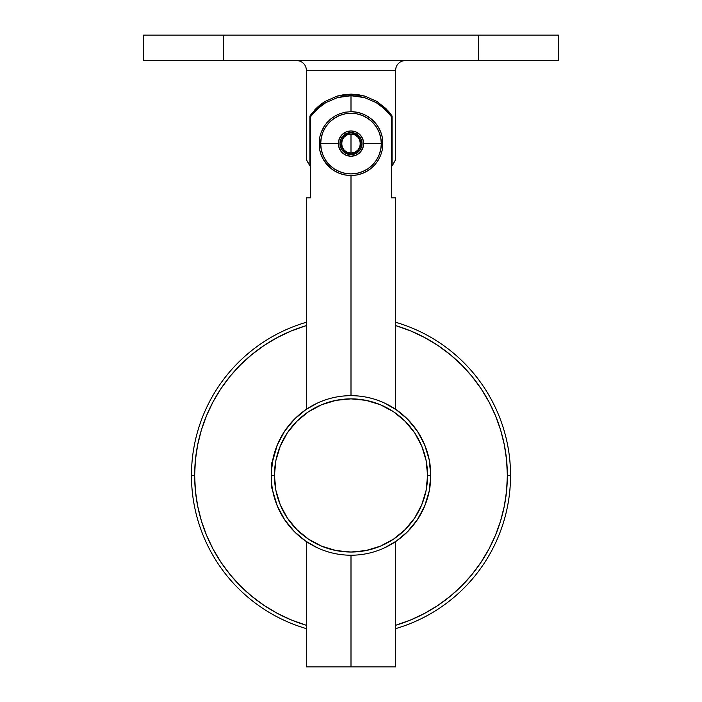 <?xml version="1.0" encoding="UTF-8"?>
<svg xmlns="http://www.w3.org/2000/svg" width="702" height="702" viewBox="0 0 702 702"><rect width="100%" height="100%" fill="white"/><g stroke="black" fill="none" stroke-linecap="round" stroke-linejoin="round"><path stroke-width="1.05" d="M272.753 490.97L272.946 491.918M396.147 409.678L407.406 419.041L417.33 431.125L424.701 444.919L429.238 459.88L430.774 475.447A79.774 79.774 0 0 1 351 555.221A79.774 79.774 0 0 1 271.226 475.447C273.087 496.691 273.087 496.691 271.226 475.447L274.421 475.447A76.579 76.579 0 0 1 351 398.868A76.579 76.579 0 0 1 427.579 475.447L430.774 475.447A79.774 79.774 0 0 0 351 395.674A79.774 79.774 0 0 0 271.226 475.447A79.774 79.774 0 0 1 351 395.674A79.774 79.774 0 0 1 430.774 475.447L429.238 491.005L424.701 505.975L417.33 519.761L407.406 531.853L396.305 541.11L384.582 547.806M305.853 541.216L317.418 547.806M306.59 409.178L317.418 403.088M325.631 399.815L322.139 401.079M191.453 475.447L194.647 475.447A156.353 156.353 0 0 1 306.326 325.605L291.163 330.993L277.299 337.557L264.136 345.445L251.807 354.58L240.444 364.882L230.133 376.254L220.998 388.583L213.11 401.737L206.546 415.61L201.377 430.054L197.648 444.945L195.402 460.117L194.647 475.447L195.402 490.768L197.648 505.949L201.377 520.831L206.546 535.284L213.11 549.148L220.998 562.311L230.133 574.64L240.444 586.003L251.807 596.305L264.136 605.449L277.299 613.337L291.163 619.901L306.326 625.28A156.353 156.353 0 0 1 194.647 475.447L191.453 475.447A159.547 159.547 0 0 1 306.326 322.279A159.547 159.547 0 0 0 306.326 628.606A159.547 159.547 0 0 1 191.453 475.447L191.462 477.07M510.547 475.447A159.547 159.547 0 0 0 395.674 322.279A159.547 159.547 0 0 1 395.674 628.606A159.547 159.547 0 0 0 510.547 475.447L507.353 475.447L510.547 475.447M395.674 325.605A156.353 156.353 0 0 1 507.353 475.447L506.598 460.117L504.352 444.945L500.623 430.054L495.454 415.61L488.89 401.737L481.002 388.583L471.867 376.254L461.556 364.882L450.193 354.58L437.864 345.445L424.701 337.557L410.837 330.993L395.674 325.605M272.946 458.968L271.297 472.227M395.674 625.28L410.837 619.901L424.701 613.337L437.864 605.449L450.193 596.305L461.556 586.003L471.867 574.64L481.002 562.311L488.89 549.148L495.454 535.284L500.623 520.831L504.352 505.949L506.598 490.768L507.353 475.447A156.353 156.353 0 0 1 395.674 625.28M305.695 541.11L294.594 531.853L284.67 519.761L277.299 505.975L272.762 491.005M271.226 487.548L271.226 463.32L272.332 462.214L277.299 444.919L284.67 431.125L294.594 419.041L305.695 409.784M271.472 481.739L272.069 487.012M274.421 475.447L275.886 460.503L280.247 446.139L287.329 432.897L296.849 421.297L308.45 411.767L321.692 404.694L336.056 400.333L351 398.868L365.944 400.333L380.308 404.694L393.55 411.767L405.151 421.297L414.671 432.897L421.753 446.139L426.114 460.503L427.579 475.447L426.114 490.382L421.753 504.756L414.671 517.988L405.151 529.598L393.55 539.118L380.308 546.2L365.944 550.552L351 552.026L336.056 550.552L321.692 546.2L308.45 539.118L296.849 529.598L287.329 517.988L280.247 504.756L275.886 490.382L274.421 475.447L271.226 475.447A79.774 79.774 0 0 0 351 555.221A79.774 79.774 0 0 0 430.774 475.447L427.579 475.447A76.579 76.579 0 0 1 351 552.026A76.579 76.579 0 0 1 274.421 475.447M376.369 551.079L379.861 549.815M396.314 409.792L384.582 403.088M191.743 465.874L191.655 467.488M191.602 482.204L191.664 483.59M191.743 485.021L191.602 482.213M388.513 112.961L391.365 116.602L391.365 197.832L395.674 197.832L391.365 197.832L391.365 116.602L385.021 109.284L376.061 102.545L364.47 97.596L357.844 96.2L351 95.726L351 111.679L356.66 112.188L362.092 113.671L367.067 116.023L371.455 119.103L375.228 122.824L378.308 127.088L380.695 131.915L382.265 137.206L382.265 149.974L380.695 155.265L378.317 160.074L375.228 164.356L371.455 168.085L367.085 171.148L362.127 173.499L356.704 174.982L351 175.5L351 395.674L351 175.5L345.34 174.991L339.908 173.508L334.933 171.156L330.545 168.085L323.692 160.091L321.305 155.274L319.735 149.974L319.735 137.206L321.305 131.915L323.683 127.106L326.772 122.824L330.545 119.094L334.915 116.032L339.873 113.689L345.296 112.197L351 111.679L351 95.726L344.112 96.209L337.513 97.604L325.912 102.562L316.988 109.284L310.635 116.602L310.635 197.832L306.326 197.832L310.635 197.832L310.635 116.602L313.487 112.961L321.121 105.774L325.912 102.562L337.513 97.604L351 95.726L364.47 97.596L376.061 102.545L380.861 105.756L388.513 112.961A49.456 49.456 0 0 0 386.855 111.118M351 666.9L395.674 666.9L351 666.9L351 555.221L351 666.9L306.326 666.9L351 666.9M391.365 116.602A49.456 49.456 0 0 0 390.022 114.795M386.837 111.1A49.456 49.456 0 0 0 385.021 109.284M385.003 109.266A49.456 49.456 0 0 0 380.879 105.765M380.853 105.756A49.456 49.456 0 0 0 376.07 102.553M357.774 96.192A49.456 49.456 0 0 0 344.112 96.209M325.903 102.562A49.456 49.456 0 0 0 311.96 114.812M314.329 112.004L313.145 113.355M312.25 114.452L311.539 115.365M319.735 149.974A31.906 31.906 0 0 0 339.908 173.508L334.933 171.156L330.545 168.085L326.772 164.356L323.692 160.091L321.305 155.274L319.735 149.974L319.735 137.206L321.305 131.915L325.14 124.895L330.545 119.094L334.915 116.032L339.873 113.689L345.296 112.197L351 111.679L356.66 112.188L362.092 113.671L367.067 116.023L371.455 119.103L375.228 122.824L378.308 127.088L380.695 131.915L382.265 137.206A31.906 31.906 0 0 0 362.092 113.671M340.681 173.789A31.906 31.906 0 0 0 350.939 175.5M362.127 173.499A31.906 31.906 0 0 0 375.228 164.356L371.455 168.085L367.085 171.148L362.127 173.499L356.704 174.982L351 175.5A31.906 31.906 0 0 0 361.354 173.771M351 175.5L345.34 174.991L339.908 173.508M382.265 137.206L382.265 149.974L380.695 155.265L378.317 160.074L375.228 164.356M361.319 113.399A31.906 31.906 0 0 0 358.994 112.697M357.432 112.338A31.906 31.906 0 0 0 351 111.679M371.183 168.304L369.647 169.489M366.672 171.385L365.575 171.972M361.881 173.587L360.977 173.903M356.537 175.017L356.063 175.096M340.926 173.868L340.128 173.596M336.398 171.964L335.328 171.385M332.362 169.489L330.853 168.331M330.817 118.875L332.353 117.699M335.328 115.795L336.407 115.216M340.119 113.592L341.014 113.285M345.463 112.162L345.937 112.083M361.056 113.312L361.863 113.592M365.602 115.216L366.672 115.795M369.638 117.69L371.147 118.849M296.753 60.626A9.574 9.574 0 0 1 306.326 70.2L306.326 159.521L309.915 165.839L309.915 116.049L316.198 108.45L325.228 101.378L337.144 96.113L343.962 94.638L351.105 94.129L358.213 94.665L365.022 96.165L376.869 101.439L385.881 108.529L392.085 116.049L392.085 165.839L395.674 159.521L395.674 70.2A9.574 9.574 0 0 1 405.247 60.626A9.574 9.574 0 0 0 395.674 70.2L306.326 70.2A9.574 9.574 0 0 0 296.753 60.626M306.774 160.433L306.326 159.521L306.326 70.2L395.674 70.2L395.674 159.521L394.357 162.083M308.441 163.496L306.326 159.521M311.223 114.189A49.456 49.456 0 0 0 309.924 116.041L316.198 108.45L325.228 101.378L337.144 96.113L351.105 94.129L365.022 96.165L376.869 101.439L385.881 108.529L390.777 114.198M393.559 163.496L392.085 165.839A49.456 49.456 0 0 1 391.365 166.883L392.085 165.839L392.085 116.049A49.456 49.456 0 0 0 391.067 114.593A49.456 49.456 0 0 1 392.076 116.041M395.419 160.056L392.085 165.839M310.767 114.821L309.933 116.032L309.915 165.839L310.635 166.883A49.456 49.456 0 0 1 309.915 165.839L307.318 161.495M223.368 60.626L558.406 60.626L558.406 35.1L478.632 35.1L478.632 60.626L223.368 60.626L223.368 35.1L478.632 35.1L143.594 35.1L143.594 60.626L223.368 60.626L223.368 35.1L143.594 35.1L143.594 60.626L223.368 60.626M478.632 60.626L558.406 60.626L558.406 35.1L478.632 35.1L478.632 60.626M315.9 108.749L314.382 110.346A49.456 49.456 0 0 1 325.228 101.378A49.456 49.456 0 0 0 316.198 108.45M312.706 112.294A49.456 49.456 0 0 0 311.232 114.189M389.294 112.285L387.82 110.565M312.214 112.899L311.679 113.592M387.671 110.407A49.456 49.456 0 0 1 389.312 112.311M272.332 488.671L271.226 487.574L271.226 463.425M351 143.594L351 153.071C338.776 153.65 338.776 133.529 351 134.117L351 143.594L351 134.117L354.624 134.837L357.704 136.89L359.757 139.961L360.477 143.594L359.757 147.218L357.704 150.289L354.624 152.343L351 153.071L347.376 152.343L344.296 150.289L342.243 147.218L341.523 143.594L342.243 139.961L344.296 136.89L347.376 134.837L351 134.117C363.224 133.529 363.224 153.65 351 153.071L351 143.594M381.318 143.594A30.318 30.318 0 0 1 351 173.903A30.318 30.318 0 0 0 381.318 143.594A30.318 30.318 0 0 0 351 113.276A30.318 30.318 0 0 1 381.318 143.594L363.645 143.594L381.318 143.594L380.73 137.68L379.01 131.994L376.202 126.746L372.437 122.157L367.839 118.384L362.601 115.584L356.914 113.856L351 113.276A30.318 30.318 0 0 0 320.682 143.594L338.355 143.594A12.645 12.645 0 0 1 351 130.941A12.645 12.645 0 0 1 363.645 143.594L362.688 148.429L359.942 152.536L355.844 155.274L351 156.239L346.156 155.274L342.058 152.536L339.312 148.429L338.355 143.594L339.312 138.75L342.058 134.644L346.156 131.906L351 130.941L355.844 131.906L359.942 134.644L362.688 138.75L363.645 143.594A12.645 12.645 0 0 1 351 156.239A12.645 12.645 0 0 1 338.355 143.594L320.682 143.594A30.318 30.318 0 0 0 351 173.903A30.318 30.318 0 0 1 320.682 143.594A30.318 30.318 0 0 1 351 113.276L345.086 113.856L339.399 115.584L334.161 118.384L329.563 122.157L325.798 126.746L322.99 131.994L321.27 137.68L320.682 143.594L321.27 149.508L322.99 155.195L325.798 160.433L329.563 165.023L334.161 168.796L339.399 171.595L345.086 173.324L351 173.903L356.914 173.324L362.601 171.595L367.839 168.796L372.437 165.023L376.202 160.433L379.01 155.195L380.73 149.508L381.318 143.594M353.843 153.168L356.528 153.168A11.056 11.056 0 0 1 351 154.642L351 153.168L353.843 153.168L351 153.168L351 154.642A11.056 11.056 0 0 1 339.943 143.594L345.472 153.168L351 153.168L345.472 153.168L351 154.642L356.528 153.168L362.056 143.594L357.88 136.355L356.528 134.021L345.472 134.021A11.056 11.056 0 0 1 362.056 143.594A11.056 11.056 0 0 1 356.528 153.168L360.574 149.114L362.056 143.594L360.574 138.066L356.528 134.021L351 132.538L345.472 134.021L339.943 143.594A11.056 11.056 0 0 1 345.472 134.021L341.426 138.066L339.943 143.594L341.426 149.114L345.472 153.168L339.943 143.594L345.472 134.021L356.528 134.021L362.056 143.594L356.528 153.168L353.843 153.168M343.418 149.605L342.699 148.359M344.12 136.355L342.699 138.82M358.582 137.583L359.301 138.82M360.021 140.075L362.056 143.594M358.582 149.605L359.301 148.359M395.674 197.832L395.674 409.354M395.674 541.54L395.674 666.9M306.326 666.9L306.326 541.54M306.326 409.354L306.326 197.832"/></g></svg>
